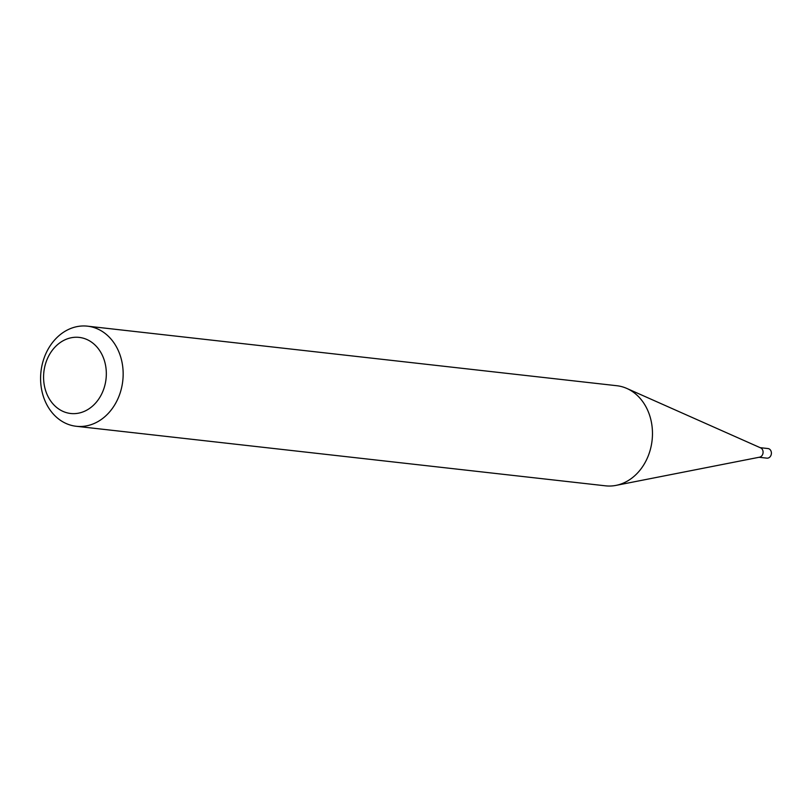 <?xml version="1.0" encoding="UTF-8"?>
<svg xmlns="http://www.w3.org/2000/svg" width="812" height="812" viewBox="0 0 812 812"><rect width="100%" height="100%" fill="white"/><g stroke="black" fill="none" stroke-linecap="round" stroke-linejoin="round"><path stroke-width="1.22" d="M87.513 326.17L616.816 385.72A50.374 41.158 96.4 0 1 626.864 388.461L760.631 447.879A4.831 3.948 96.4 0 1 763.087 452.314A4.831 3.948 96.4 0 1 759.585 457.176L615.963 485.393A50.374 41.158 96.4 0 1 605.559 485.83L76.247 426.28A50.374 41.158 96.4 0 1 40.6 377.316A50.374 41.158 96.4 0 1 87.513 326.17A50.374 41.158 96.4 0 1 123.15 375.134A50.374 41.158 96.4 0 1 76.247 426.28M760.174 447.676L767.979 448.549A4.831 3.948 96.4 0 1 771.4 453.248A4.831 3.948 96.4 0 1 766.904 458.151L759.088 457.278M626.864 388.461A50.374 41.158 96.4 0 1 652.462 434.684A50.374 41.158 96.4 0 1 615.963 485.393M106.321 374.616A38.286 31.282 -83.6 0 0 75.689 337.254A38.286 31.282 -83.6 0 0 43.584 376.281A38.286 31.282 -83.6 0 0 74.217 413.643A38.286 31.282 -83.6 0 0 106.321 374.616"/></g></svg>
